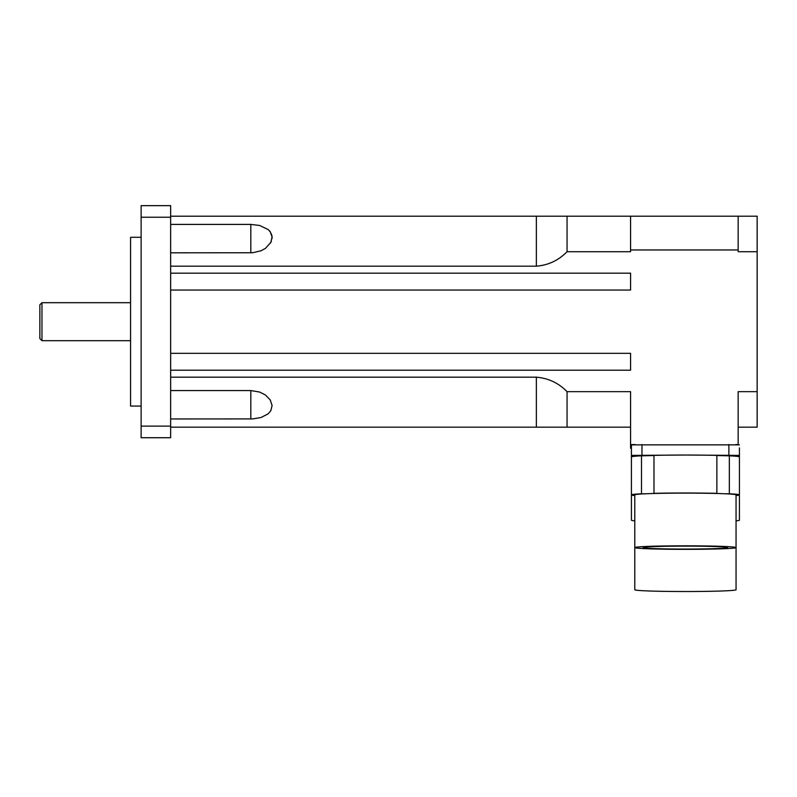 <?xml version="1.0" encoding="UTF-8"?>
<svg xmlns="http://www.w3.org/2000/svg" width="797" height="797" viewBox="0 0 797 797"><rect width="100%" height="100%" fill="white"/><g stroke="black" fill="none" stroke-linecap="round" stroke-linejoin="round"><path stroke-width="1.2" d="M39.85 304.813L39.85 338.566L41.962 340.678L41.962 302.701L39.85 304.813M270.392 243.175L271.359 241.222M272.026 238.612L272.106 237.396M272.026 236.211L271.349 233.74M270.392 231.997L268.38 229.745M170.648 390.57L250.816 390.57L259.633 392.044L265.491 395.033L270.203 399.885L272.086 405.504L270.831 410.694L268.061 413.902L261.067 417.498L252.579 418.923L170.648 418.963M170.648 205.656L170.648 437.722L141.119 437.722L141.119 205.656L170.648 205.656M170.648 377.19L536.361 377.19C548.346 378.177 558.587 382.998 567.056 391.656L567.056 427.172L170.648 427.172M170.648 224.405L250.816 224.405L259.633 225.461L268.21 229.596L270.203 231.718L272.086 236.938L270.831 242.398L265.441 248.365L261.067 250.776L252.579 252.749L170.648 252.808M170.648 216.206L567.056 216.206L567.056 251.713C558.577 260.38 548.346 265.202 536.361 266.178L170.648 266.178M141.119 237.297L130.569 237.297L130.569 406.072L141.119 406.072M170.648 217.242L141.119 217.242M170.648 426.136L141.119 426.136M630.566 427.172L567.056 427.172M738.161 427.172L757.15 427.172L757.15 251.713L738.161 251.713L738.161 216.206L567.056 216.206M738.161 216.206L757.15 216.206L757.15 251.713M738.161 249.959L630.566 249.959L630.566 216.206M635.179 444.587L630.566 444.587L630.566 391.656L567.056 391.656M630.566 249.959L630.566 251.713L567.056 251.713M170.648 290.038L630.566 290.038L630.566 273.162L170.648 273.162M170.648 370.207L630.566 370.207L630.566 353.33L170.648 353.33M630.566 444.587L630.566 448.273L631.413 448.273L631.413 456.93A54.007 1.883 0 0 1 641.505 455.824L641.505 493.781L645.719 493.781A50.629 1.763 0 0 1 653.988 493.492A50.629 1.763 0 0 1 716.852 493.492A50.629 1.763 0 0 1 725.121 493.781A50.629 1.763 0 0 1 736.049 494.877L736.049 547.589A50.629 1.763 0 0 1 685.42 549.352A50.629 1.763 0 0 1 634.791 547.589A50.629 1.763 0 0 1 663.373 545.995A50.629 1.763 0 0 1 716.852 546.204A50.629 1.763 0 0 1 736.049 547.589L736.049 589.76A50.629 1.763 0 0 1 716.852 591.145A50.629 1.763 0 0 1 663.373 591.344A50.629 1.763 0 0 1 634.791 589.76L634.791 494.877A50.629 1.763 0 0 1 645.719 493.781M738.161 444.696L738.161 391.656L757.15 391.656M738.161 444.587L735.661 444.587M736.049 520.839A54.007 1.883 0 0 0 739.427 520.182L739.427 494.877A54.007 1.883 0 0 1 736.049 495.535M634.791 495.535A54.007 1.883 0 0 1 631.413 494.877L631.413 520.182A54.007 1.883 0 0 0 634.791 520.839M653.988 493.492L653.978 455.396A54.007 1.883 0 0 1 685.42 455.037L739.427 455.406L739.427 447.904M685.42 549.063A42.191 1.474 0 0 1 643.229 547.589A42.191 1.474 0 0 1 685.42 546.114A42.191 1.474 0 0 1 727.611 547.589A42.191 1.474 0 0 1 685.42 549.063M653.978 493.343A54.007 1.883 0 0 1 716.862 493.343L716.852 493.492M729.335 493.781A54.007 1.883 0 0 1 739.427 494.877L739.427 456.93A54.007 1.883 0 0 0 729.335 455.824L729.335 493.781L725.121 493.781M631.413 456.93L631.413 494.877A54.007 1.883 0 0 1 641.505 493.781M641.505 455.824L653.978 455.545M739.427 444.865L631.413 444.865L631.413 455.406L685.42 455.037A54.007 1.883 0 0 1 716.862 455.396L716.862 493.343M716.862 455.545L729.335 455.824M643.647 455.266L637.949 455.466L643.647 455.266M739.427 455.406L739.427 456.93M727.193 455.266L732.891 455.466L727.193 455.266M250.816 418.963L250.816 390.719M536.361 427.172L536.361 377.19M250.816 252.808L250.816 224.405M536.361 266.178L536.361 216.206M728.876 455.037L728.876 444.497M641.964 455.037L641.964 444.497M130.569 302.701L41.962 302.701M130.569 340.678L41.962 340.678"/></g></svg>
